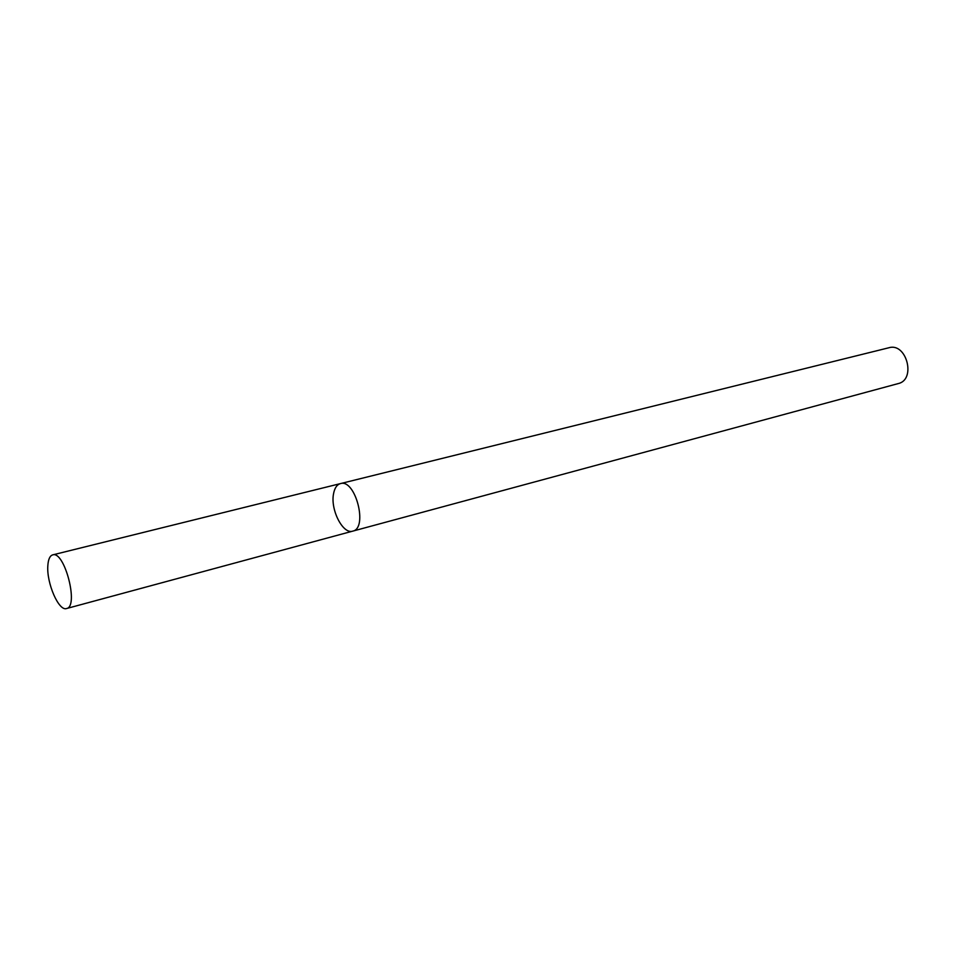 <?xml version="1.0" encoding="UTF-8"?>
<svg xmlns="http://www.w3.org/2000/svg" width="956" height="956" viewBox="0 0 956 956"><rect width="100%" height="100%" fill="white"/><g stroke="black" fill="none" stroke-linecap="round" stroke-linejoin="round"><path stroke-width="1.43" d="M333.536 493.81C330.238 509.691 342.953 534.619 352.752 531.13C368.275 528.298 355.381 478.538 340.444 483.605C336.906 484.644 334.612 488.038 333.536 493.81M340.444 483.605C355.381 478.538 368.275 528.298 352.752 531.13L898.27 383.571C916.302 379.711 906.623 342.356 888.984 347.733L52.676 554.886C49.867 555.771 48.254 559.356 47.836 565.653C46.414 582.981 58.806 611.577 66.573 608.53C79.121 606.713 64.53 550.393 52.676 554.886M352.752 531.13L66.573 608.53"/></g></svg>
